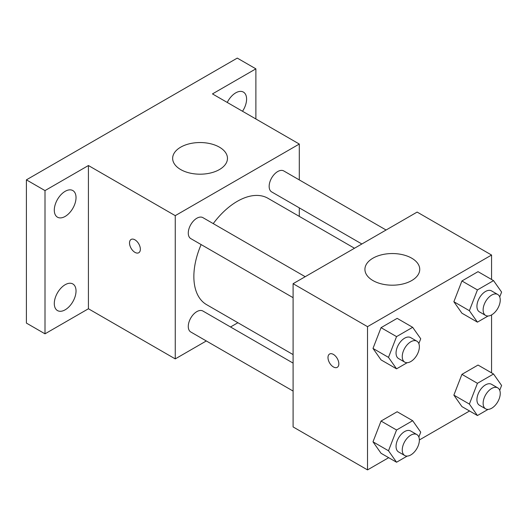 <?xml version="1.0" encoding="UTF-8"?>
<svg xmlns="http://www.w3.org/2000/svg" width="528" height="528" viewBox="0 0 528 528"><rect width="100%" height="100%" fill="white"/><g stroke="black" fill="none" stroke-linecap="round" stroke-linejoin="round"><path stroke-width="0.79" d="M206.316 340.956L175.25 358.895L88.42 308.761L45.005 333.828L26.4 323.083L26.4 179.85L237.277 58.1L255.882 68.845L255.882 118.978M237.897 322.727L230.525 326.984M65.162 309.811A15.365 8.87 -60 0 1 57.479 310.576A15.365 8.87 -60 0 1 55.123 298.261A15.365 8.87 -60 0 1 65.162 284.717A15.365 8.87 -60 0 1 72.844 283.958A15.365 8.87 -60 0 1 75.2 296.274A15.365 8.87 -60 0 1 65.162 309.811M65.162 216.427A15.365 8.87 -60 0 1 57.479 217.186A15.365 8.87 -60 0 1 55.123 204.871A15.365 8.87 -60 0 1 65.162 191.327A15.365 8.87 -60 0 1 72.844 190.568A15.365 8.87 -60 0 1 75.2 202.884A15.365 8.87 -60 0 1 65.162 216.427M88.42 308.761L88.42 165.528L45.005 190.595L26.4 179.85M45.005 333.828L45.005 190.595M175.25 358.895L175.25 215.655L88.42 165.528M175.25 215.655L299.297 144.045L212.467 93.911L255.882 68.845M180.682 169.554A27.41 15.827 180 0 1 172.649 158.367A27.41 15.827 180 0 1 200.059 142.54A27.41 15.827 180 0 1 227.469 158.367A27.41 15.827 180 0 1 210.553 172.986A27.41 15.827 180 0 1 180.682 169.554M227.251 102.445A15.365 8.87 -60 0 1 235.726 92.855A15.365 8.87 -60 0 1 243.408 92.096A15.365 8.87 -60 0 1 242.524 111.263M201.128 244.576A61.4 35.449 120 0 0 193.862 276.533A61.4 35.449 120 0 0 206.573 304.643L293.093 354.592M354.493 248.246L267.973 198.297A61.4 35.449 120 0 0 213.233 223.608M299.297 144.045L299.297 179.909M299.297 207.867L299.297 216.381M386.074 230.01L283.767 170.947A12.104 6.989 120 0 0 274.435 174.187A12.104 6.989 120 0 0 269.155 186.371A12.104 6.989 120 0 0 271.663 191.908L361.865 243.989M293.093 363.106L202.891 311.025A12.104 6.989 120 0 0 193.558 314.266A12.104 6.989 120 0 0 188.278 326.449A12.104 6.989 120 0 0 190.786 331.993L293.093 391.057M293.093 297.673L190.786 238.603A12.104 6.989 -60 0 1 190.786 224.624A12.104 6.989 -60 0 1 202.891 217.635L305.197 276.705M140.362 249.229A7.676 4.429 60 0 1 138.778 252.74A7.676 4.429 60 0 1 131.102 248.312A7.676 4.429 60 0 1 131.102 239.448A7.676 4.429 60 0 1 137.016 241.507A7.676 4.429 60 0 1 140.362 249.229M138.778 252.74A7.676 4.429 60 0 1 131.109 248.305A7.676 4.429 60 0 1 131.102 239.448M388.674 457.684L367.521 469.9L293.093 426.928L293.093 283.694L417.14 212.078L491.561 255.044L491.561 279.477M469.55 410.989L419.371 439.963M461.921 313.196L453.869 301.732L461.921 280.969L478.038 271.663L461.921 280.969L453.869 301.732L461.921 313.196L477.431 322.146L469.372 310.688L477.431 289.918L493.541 280.619L501.6 292.083L499.726 296.921M381.044 453.281L372.992 441.817L381.044 421.054L397.162 411.748L381.044 421.054L372.992 441.817L381.044 453.281L396.554 462.231L388.496 450.767L396.554 430.003L412.665 420.697L420.724 432.161L418.849 436.999M491.561 314.919L491.561 372.867M367.521 469.9L367.521 326.66L491.561 255.044M461.921 406.586L453.869 395.122L461.921 374.359L478.038 365.053L461.921 374.359L453.869 395.122L461.921 406.586L477.431 415.536L469.372 404.072L477.431 383.308L493.541 374.009L501.6 385.466L499.726 390.304M381.044 359.891L372.992 348.427L381.044 327.664L397.162 318.358L381.044 327.664L372.992 348.427L381.044 359.891L396.554 368.841L388.496 357.377L396.554 336.613L412.665 327.314L420.724 338.771L418.849 343.609M367.521 326.66L293.093 283.694M372.946 280.559A27.41 15.827 180 0 1 364.921 269.372A27.41 15.827 180 0 1 392.33 253.546A27.41 15.827 180 0 1 419.74 269.372A27.41 15.827 180 0 1 402.818 283.991A27.41 15.827 180 0 1 372.946 280.559M338.837 363.812A7.676 4.429 60 0 1 337.247 367.33A7.676 4.429 60 0 1 329.571 362.894A7.676 4.429 60 0 1 329.571 354.037A7.676 4.429 60 0 1 335.485 356.09A7.676 4.429 60 0 1 338.837 363.812M337.247 367.33A7.676 4.429 60 0 1 329.578 362.894A7.676 4.429 60 0 1 329.571 354.031M407.187 362.703L396.554 368.841M416.863 341.174L410.659 337.597A12.104 6.989 120 0 0 401.333 340.837A12.104 6.989 120 0 0 396.053 353.021A12.104 6.989 120 0 0 398.561 358.558L404.758 362.142A12.104 6.989 120 0 0 416.863 355.153A12.104 6.989 120 0 0 416.863 341.174A12.104 6.989 120 0 0 407.537 344.414A12.104 6.989 120 0 0 402.25 356.598A12.104 6.989 120 0 0 404.758 362.142M388.496 357.377L372.992 348.427M396.554 336.613L381.044 327.664M412.665 327.314L397.162 318.358M488.063 316.008L477.431 322.146M497.739 294.479L491.542 290.902A12.104 6.989 120 0 0 482.209 294.142A12.104 6.989 120 0 0 476.929 306.326A12.104 6.989 120 0 0 479.437 311.863L485.635 315.447A12.104 6.989 120 0 0 497.739 308.458A12.104 6.989 120 0 0 497.739 294.479A12.104 6.989 120 0 0 488.413 297.726A12.104 6.989 120 0 0 483.127 309.903A12.104 6.989 120 0 0 485.635 315.447M469.372 310.688L453.869 301.732M477.431 289.918L461.921 280.969M493.541 280.619L478.038 271.663M407.187 456.093L396.554 462.231M416.863 434.564L410.659 430.98A12.104 6.989 120 0 0 401.333 434.227A12.104 6.989 120 0 0 396.053 446.404A12.104 6.989 120 0 0 398.561 451.948L404.758 455.532A12.104 6.989 120 0 0 416.863 448.543A12.104 6.989 120 0 0 416.863 434.564A12.104 6.989 120 0 0 407.537 437.804A12.104 6.989 120 0 0 402.25 449.988A12.104 6.989 120 0 0 404.758 455.532M388.496 450.767L372.992 441.817M396.554 430.003L381.044 421.054M412.665 420.697L397.162 411.748M488.063 409.398L477.431 415.536M497.739 387.869L491.542 384.292A12.104 6.989 120 0 0 482.209 387.532A12.104 6.989 120 0 0 476.929 399.716A12.104 6.989 120 0 0 479.437 405.253L485.635 408.837A12.104 6.989 120 0 0 497.739 401.848A12.104 6.989 120 0 0 497.739 387.869A12.104 6.989 120 0 0 488.413 391.109A12.104 6.989 120 0 0 483.127 403.293A12.104 6.989 120 0 0 485.635 408.837M469.372 404.072L453.869 395.122M477.431 383.308L461.921 374.359M493.541 374.009L478.038 365.053"/></g></svg>
